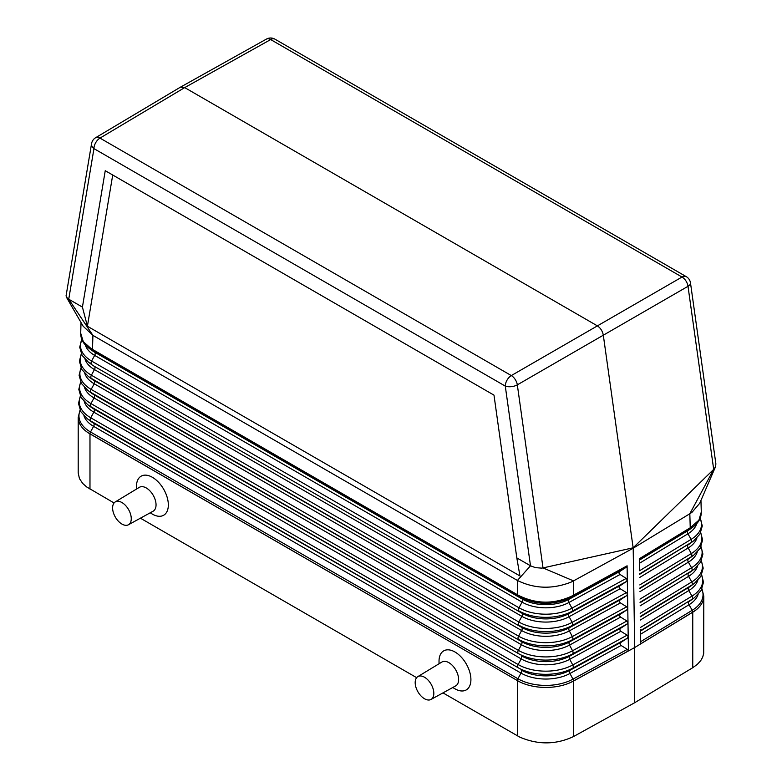 <?xml version="1.0" encoding="UTF-8"?>
<svg xmlns="http://www.w3.org/2000/svg" width="782" height="782" viewBox="0 0 782 782"><rect width="100%" height="100%" fill="white"/><g stroke="black" fill="none" stroke-linecap="round" stroke-linejoin="round"><path stroke-width="1.17" d="M620.625 617.106L619.627 616.03L619.872 614.574L626.734 609.95L627.77 608.318L627.995 622.501L626.9 620.986L620.625 617.106L569.54 645.091L572.551 650.761L626.9 620.986M92.99 350.698L94.72 352.232A2.874 1.662 -60 0 1 94.671 355.39L91.582 361.02A2.874 1.662 -60 0 0 91.533 364.168A38.005 21.945 180 0 1 88.307 362.056L91.631 364.539A33.802 19.521 180 0 0 94.505 366.426L521.907 613.186L94.505 366.426A2.874 1.662 -60 0 1 94.456 369.583L91.367 375.213A2.874 1.662 -60 0 0 91.318 378.361L94.29 380.619A2.874 1.662 -60 0 1 94.241 383.776L91.152 389.397A2.874 1.662 -60 0 0 91.113 392.554L521.486 641.572L94.075 394.812A34.408 19.863 180 0 1 91.162 392.896L87.838 390.404A38.601 22.287 180 0 0 91.113 392.554L94.075 394.812A2.874 1.662 -60 0 1 94.026 397.96L90.947 403.59A2.874 1.662 -60 0 0 90.898 406.748L518.3 653.508L93.869 409.006A34.711 20.039 180 0 1 90.917 407.07L87.594 404.577A38.904 22.463 180 0 0 90.898 406.748L93.869 409.006A2.874 1.662 -60 0 1 93.82 412.153L90.732 417.784A2.874 1.662 -60 0 0 90.683 420.941L518.085 667.701L93.654 423.199A35.014 20.215 180 0 1 90.683 421.244L87.359 418.751A39.208 22.639 180 0 0 90.683 420.941L93.654 423.199A2.874 1.662 -60 0 1 93.605 426.346L90.516 431.977L517.919 678.737A2.874 1.662 -60 0 0 517.381 680.565L89.979 433.805C87.457 432.27 87.457 432.299 89.969 433.883L517.381 680.565C520.069 682.041 520.069 682.07 517.391 680.643L517.391 680.643A40.205 23.216 0 0 0 571.837 681.924L573.48 680.975A2.874 1.613 -118.7 0 0 572.962 679.157L627.35 649.353L620.791 645.287L619.979 643.909L620.752 642.521L627.184 638.317L628.22 636.773L628.435 650.878L573.489 680.975C571.173 682.217 567.224 683.986 571.837 681.924A40.205 23.216 0 0 0 573.489 681.063L634.681 647.535L573.489 681.063L573.489 736.576L634.681 702.725L634.681 647.535L692.754 612.208L634.681 647.535L633.195 548.192L689.822 513.745L713.692 469.376L633.146 547.811L543.011 567.918L573.519 580.889L571.016 582.15C552.415 589.393 534.546 588.836 517.42 580.469L92.911 335.37L68.738 299.203L66.431 297.189L83.146 326.211L92.911 335.37L92.491 349.407L92.99 350.698L517.909 596.021L517.42 594.731L91.191 348.655L83.293 341.685L80.702 333.23L81.025 322.487M91.191 348.655L91.777 350.004L88.737 348.019C83.371 343.982 80.693 339.046 80.702 333.23M433.824 693.37A13.186 7.615 60 0 1 431.019 699.45A13.186 7.615 60 0 1 420.882 695.814A13.186 7.615 60 0 1 415.183 682.608A13.186 7.615 60 0 1 417.832 676.616A13.186 7.615 60 0 1 428.018 680.047A13.186 7.615 60 0 1 433.824 693.37M689.734 529.062L687.896 530.636A2.874 1.701 -121.3 0 0 687.945 533.783L691.112 539.365L639.578 570.723L639.422 559.677L689.734 529.062L690.242 527.772L698.893 520.186L701.298 512.034C701.307 517.821 698.639 522.728 693.292 526.755L690.917 528.358L691.513 527M639.422 559.677L639.578 570.723M640.429 629.725L640.605 643.85L692.754 612.111C694.934 610.762 697.837 608.572 694.24 611.26A40.205 23.216 180 0 1 692.754 612.208L694.24 611.26A40.205 23.216 180 0 0 703.8 596.226L701.982 588.875M634.681 702.725L692.754 667.711L692.754 612.111A2.874 1.701 -121.3 0 0 692.207 610.312L640.585 641.709L640.605 643.85M620.175 588.729L619.109 587.409L619.432 586.207L626.284 581.573L627.32 580.029L627.545 594.222L626.509 595.767L620.077 599.96L619.315 601.348L620.126 602.727L626.685 606.793L627.77 608.318L627.545 594.134L626.46 592.609L620.175 588.729L569.13 616.695L572.131 622.374L626.46 592.609M89.979 489.063L89.979 433.883A40.205 23.216 180 0 1 78.2 417.471L78.2 472.924L79.441 478.584L82.716 483.452L86.694 486.961L114.064 502.973M150.193 512.816L152.109 513.96A22.551 13.02 -120 0 0 168.335 504.918A22.551 13.02 -120 0 0 152.392 477.303A22.551 13.02 -120 0 0 136.449 486.502A22.551 13.02 -120 0 0 136.449 486.834A22.551 13.02 -120 0 0 136.459 487.157M140.418 518.183L416.64 677.671M442.983 692.881L519.678 737.074C537.967 744.953 555.904 744.787 573.489 736.576M439.034 661.846A22.551 13.02 60 0 1 439.025 661.523A22.551 13.02 60 0 1 439.025 661.201A22.551 13.02 60 0 1 454.968 651.993A22.551 13.02 60 0 1 470.911 679.607A22.551 13.02 60 0 1 454.684 688.649L452.768 687.505M128.444 524.761L153.106 511.213A13.783 7.957 -120 0 0 156.048 504.859A13.783 7.957 -120 0 0 149.978 490.93A13.783 7.957 -120 0 0 139.323 487.342L115.257 501.927A13.186 7.615 -120 0 0 112.608 507.919A13.186 7.615 -120 0 0 118.307 521.125A13.186 7.615 -120 0 0 128.444 524.761A13.186 7.615 -120 0 0 131.259 518.681A13.186 7.615 -120 0 0 125.443 505.358A13.186 7.615 -120 0 0 115.257 501.927M80.448 396.298A39.139 22.6 180 0 0 90.732 417.784L518.134 664.544A2.874 1.662 -60 0 0 518.085 667.701A39.208 22.639 0 0 0 572.805 668.111A2.874 1.613 -118.7 0 0 572.756 664.954L627.125 635.17L620.566 631.103L619.755 629.725L620.527 628.327L626.959 624.134L627.985 622.501L628.2 636.704M715.403 467.01L715.892 463.97L690.486 282.898A8.612 8.612 0 0 0 686.264 276.642A8.612 4.975 -60 0 0 682.012 277.033L270.68 39.559A8.612 4.975 -60 0 1 274.932 39.159A8.612 8.612 0 0 0 266.418 39.1A8.612 4.985 -119.2 0 1 270.68 39.559L184.708 87.604L99.988 138.101A8.612 4.975 120 0 0 93.957 148.619L68.738 299.203L82.423 307.101L105.247 170.691L493.989 395.135L112.716 175.012L87.408 326.241L519.952 575.963L516.814 557.898L530.499 565.797L517.42 580.469L517.42 594.731L518.789 595.522C536.384 604.212 554.164 604.339 572.121 595.923L573.519 595.161L573.519 580.889L633.195 548.192L603.293 335.087C602.502 331.03 600.498 327.932 597.292 325.811L184.708 87.604L180.437 87.164L95.639 137.7A8.612 8.612 0 0 0 91.553 143.683A8.612 5.757 -170.5 0 0 93.957 148.619L505.28 386.103A8.612 4.037 -8 0 0 517.322 384.852L688.004 286.31L713.692 469.376L715.403 467.01L699.704 503.295L692.011 512.298L689.822 513.745L690.242 527.772L639.402 558.7M640.585 641.709L640.409 629.735M87.408 326.241L82.423 307.101M66.431 297.189L66.079 295.762L91.553 143.683M516.814 557.898L493.989 395.135M105.247 170.691L112.716 175.012M517.909 596.021L519.18 596.764C536.53 605.385 554.047 605.512 571.74 597.155L568.876 599.344L619.901 571.398L626.059 567.39L573.04 596.441L573.519 595.161L627.096 565.806L626.059 567.39M417.832 676.616L441.898 662.031A13.783 7.957 60 0 1 452.553 665.619A13.783 7.957 60 0 1 458.623 679.548A13.783 7.957 60 0 1 455.681 685.902L431.019 699.45M627.125 635.17L628.22 636.695M692.754 667.711L697.309 664.397L700.74 660.634L702.715 657.076L703.692 653.371L703.8 596.226M627.35 649.353L628.435 650.878M95.639 137.7A8.612 4.966 -120.8 0 1 99.988 138.101L511.32 375.575A8.612 4.897 59.9 0 1 517.322 384.852L543.011 567.918L541.652 568.123L535.455 567.644L530.499 565.797L505.28 386.103A8.612 4.975 120 0 1 511.32 375.575L682.012 277.033A8.612 5.054 60.1 0 1 688.004 286.31A8.612 4.037 172 0 0 690.486 282.898M627.096 565.806L627.32 579.951L626.235 578.426L619.236 573.939L618.943 572.492L619.901 571.398M84.495 387.471A34.476 19.902 180 0 0 94.026 397.96L521.438 644.72A2.874 1.662 -60 0 0 521.486 641.572A34.408 19.863 0 0 0 569.501 641.934A2.874 1.613 -118.7 0 0 569.54 645.091A34.476 19.902 0 0 1 521.438 644.72L518.349 650.35A38.836 22.424 0 0 0 572.551 650.761A2.874 1.613 -118.7 0 1 572.59 653.918L626.959 624.134M81.074 368.156A38.543 22.248 180 0 0 91.152 389.397L518.564 636.157A2.874 1.662 -60 0 0 518.515 639.314A38.601 22.287 0 0 0 572.385 639.725L569.501 641.934L620.576 613.948M85.072 359.221A33.87 19.56 180 0 0 94.456 369.583L521.858 616.343L518.779 621.973A38.24 22.072 0 0 0 572.131 622.374A2.874 1.613 -118.7 0 1 572.18 625.532L569.286 627.741A2.874 1.613 -118.7 0 0 569.335 630.888L620.4 602.922M81.387 354.08A38.24 22.072 180 0 0 91.367 375.213L518.779 621.973A2.874 1.662 -60 0 0 518.73 625.121A38.308 22.111 0 0 0 572.18 625.532L626.509 595.767M518.789 595.522L519.18 596.764L522.122 598.992L94.72 352.232A33.509 19.345 180 0 1 91.875 350.365L88.737 348.019M81.885 339.603A37.937 21.906 180 0 0 91.582 361.02L518.984 607.78L522.073 602.15A33.567 19.384 0 0 0 568.925 602.502A2.874 1.613 -118.7 0 1 568.876 599.344A33.509 19.345 0 0 1 522.122 598.992A2.874 1.662 -60 0 1 522.073 602.15L94.671 355.39A33.567 19.384 180 0 1 85.306 344.921M696.694 523.696A33.567 19.384 180 0 1 687.945 533.783L639.52 563.245M626.284 581.573L571.974 611.328A2.874 1.613 -118.7 0 0 571.925 608.181A37.937 21.906 0 0 1 518.984 607.78A2.874 1.662 -60 0 0 518.935 610.928A38.005 21.945 0 0 0 571.974 611.328L569.081 613.547A2.874 1.613 -118.7 0 0 569.13 616.695A33.87 19.56 0 0 1 521.858 616.343A2.874 1.662 -60 0 0 521.907 613.186A33.802 19.521 0 0 0 569.081 613.547L620.126 585.581M693.292 526.755L690.125 529.131A33.509 19.345 180 0 1 687.896 530.636L639.481 560.088M627.184 638.317L572.805 668.111L569.912 670.321A35.014 20.215 0 0 1 521.056 669.959A2.874 1.662 -60 0 1 521.008 673.107L517.919 678.737A39.442 22.776 0 0 0 572.962 679.157L569.961 673.478L621.074 645.473M621.016 642.325L569.912 670.321A2.874 1.613 -118.7 0 0 569.961 673.478A35.073 20.254 0 0 1 521.008 673.107L93.605 426.346A35.073 20.254 180 0 1 83.918 415.731M89.969 433.883L89.979 433.795A2.874 1.662 -60 0 1 90.516 431.977A39.442 22.776 180 0 1 80.135 410.364M517.381 680.643L517.381 735.823M84.212 401.606A34.779 20.078 180 0 0 93.82 412.153L521.223 658.913A2.874 1.662 -60 0 0 521.271 655.766A34.711 20.039 0 0 0 569.707 656.127A2.874 1.613 -118.7 0 0 569.746 659.285L620.849 631.289M80.761 382.222A38.836 22.424 180 0 0 90.947 403.59L518.349 650.35A2.874 1.662 -60 0 0 518.3 653.508A38.904 22.463 0 0 0 572.59 653.918L569.707 656.127L620.8 628.132M84.779 373.346A34.173 19.726 180 0 0 94.241 383.776L521.643 630.536L518.564 636.157A38.543 22.248 0 0 0 572.336 636.568L626.685 606.793M620.351 599.765L569.286 627.741A34.105 19.687 0 0 1 521.692 627.379L94.29 380.619A34.105 19.687 180 0 1 91.396 378.723L88.073 376.23A38.308 22.111 180 0 0 91.318 378.361L521.692 627.379A2.874 1.662 -60 0 1 521.643 630.536A34.173 19.726 0 0 0 569.335 630.888L572.336 636.568A2.874 1.613 -118.7 0 1 572.385 639.725L626.734 609.95M698.082 594.486A35.073 20.254 180 0 1 689.04 604.73L692.207 610.312A39.442 22.776 180 0 0 701.865 589.129M697.788 580.361A34.779 20.078 180 0 1 688.815 590.537L691.982 596.119A2.874 1.701 -121.3 0 1 692.031 599.276A39.208 22.639 180 0 0 694.641 597.516L691.317 599.999A35.014 20.215 180 0 1 688.991 601.573A2.874 1.701 -121.3 0 0 689.04 604.73L640.536 634.241M521.223 658.913L518.134 664.544A39.139 22.6 0 0 0 572.756 664.954L569.746 659.285A34.779 20.078 0 0 1 521.223 658.913M619.95 574.545L568.925 602.502L571.925 608.181L626.235 578.426M701.552 575.053A39.139 22.6 180 0 1 691.982 596.119L640.38 627.516M640.282 616.881L688.766 587.39A34.711 20.039 180 0 0 691.083 585.826L694.406 583.343A38.904 22.463 180 0 1 691.816 585.083L688.766 587.39A2.874 1.701 -121.3 0 0 688.815 590.537L640.331 620.038M572.121 595.923L571.74 597.155L573.04 596.441M697.505 566.236A34.476 19.902 180 0 1 688.6 576.354A2.874 1.701 -121.3 0 1 688.551 573.196A34.408 19.863 180 0 0 690.838 571.652L694.162 569.159A38.601 22.287 180 0 1 691.601 570.899L640.087 602.687M697.221 552.102A34.173 19.726 180 0 1 688.385 562.16L691.552 567.742A2.874 1.701 -121.3 0 1 691.601 570.899L640.028 602.277M640.487 631.084L692.031 599.276L640.429 630.673M640.126 605.845L688.6 576.354L691.767 581.935A2.874 1.701 -121.3 0 1 691.816 585.083L640.223 616.47M701.239 560.987A38.836 22.424 180 0 1 691.767 581.935L640.184 613.313M700.926 546.911A38.543 22.248 180 0 1 691.552 567.742L639.979 599.12M696.928 537.977A33.87 19.56 180 0 1 688.16 547.977L691.327 553.558L639.784 584.916M700.613 532.845A38.24 22.072 180 0 1 691.327 553.558A2.874 1.701 -121.3 0 1 691.376 556.706L639.881 588.484M639.93 591.642L688.385 562.16A2.874 1.701 -121.3 0 1 688.336 559.013A34.105 19.687 180 0 0 690.604 557.478L693.927 554.985A38.308 22.111 180 0 1 691.376 556.706L639.823 588.074M639.725 577.448L688.16 547.977A2.874 1.701 -121.3 0 1 688.111 544.819A33.802 19.521 180 0 0 690.369 543.304L693.693 540.812A38.005 21.945 180 0 1 691.161 542.522L639.676 574.291M700.125 518.378A37.937 21.906 180 0 1 691.112 539.365A2.874 1.701 -121.3 0 1 691.161 542.522L639.617 573.871M87.838 390.404L81.426 383.473L79.099 375.311L80.957 367.911M78.2 417.471L80.018 410.11M136.479 489.063L136.449 486.834M87.359 418.751L80.859 411.723L78.503 403.453L80.331 396.044M87.594 404.577L81.142 397.598L78.806 389.377L80.644 381.978M88.307 362.056L82.09 355.37L79.705 347.169L81.797 339.378M88.073 376.23L81.807 369.495L79.402 361.245L81.269 353.845M700.946 500.372L701.298 512.034M439.054 663.752L439.025 661.523M694.641 597.516L701.141 590.478L703.497 582.209L701.669 574.809M266.418 39.1L180.437 87.164M274.932 39.159L686.264 276.642M694.406 583.343L700.858 576.354L703.194 568.143L701.356 560.743M694.162 569.159L700.574 562.229L702.901 554.067L701.043 546.677M693.693 540.812L699.91 534.135L702.295 525.934L700.213 518.153M693.927 554.985L700.193 548.26L702.598 540L700.731 532.601"/></g></svg>
